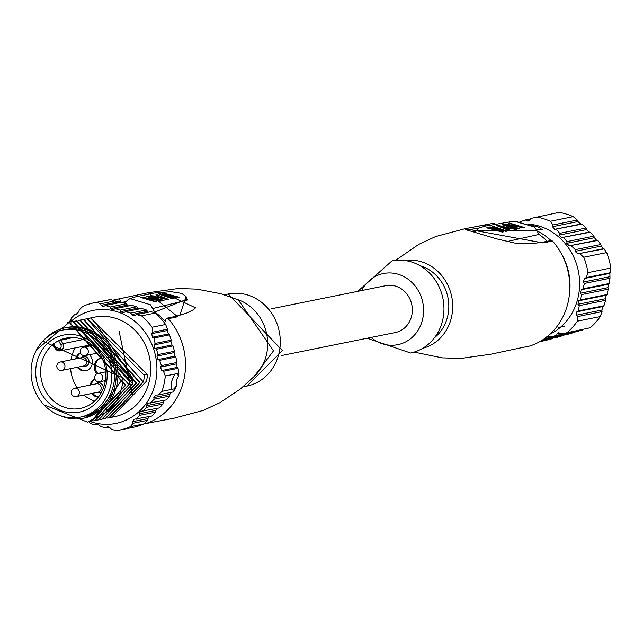 <?xml version="1.0" encoding="UTF-8"?>
<svg xmlns="http://www.w3.org/2000/svg" width="643" height="643" viewBox="0 0 643 643"><rect width="100%" height="100%" fill="white"/><g stroke="black" fill="none" stroke-linecap="round" stroke-linejoin="round"><path stroke-width="0.96" d="M163.161 293.007L179.453 297.323L178.561 297.508L166.183 293.803L176.487 297.926L175.306 298.167L162.631 294.518L173.232 298.585L172.34 298.762L158.411 293.964L159.601 293.73L173.08 296.833L161.972 293.248L163.161 293.007L163.057 293.465M173.08 296.833L172.975 297.291M159.601 293.73L159.504 294.173M166.183 293.803L166.095 294.221M156.996 296.375L166.939 299.043L159.665 295.836L156.924 296.688M166.939 299.043L166.85 299.453M156.04 294.446L168.779 299.485L167.598 299.718L150.108 295.643L155.542 296.093L158.508 295.491L155.96 294.807M158.508 295.491L158.379 296.093M148.927 295.884L164.037 300.442L163.145 300.619L148.854 296.19M146.853 296.302L161.964 300.86L160.629 301.133L144.12 297.725L156.916 301.88L156.032 302.057L140.921 297.5L142.256 297.235L159.199 300.217L146.781 296.616M159.199 300.209L159.094 300.675M142.256 297.227L142.151 297.701M150.309 304.71L130.698 298.794L150.309 304.71L154.73 312.096A59.783 54.116 78.6 0 1 165.227 321.299L165.645 319.418L166.826 318.261L168.241 318.711L177.693 316.758L176.286 316.34M187.475 299.148L187.7 299.919M187.7 299.951L152.737 308.519M122.805 302.805A59.783 54.116 78.6 0 1 123.802 302.773L125.023 302.531L128.656 299.164L130.698 298.794M123.802 302.773L125.707 302.178M187.451 299.043L154.73 312.096M179.815 315.375L186.044 296.487M238.151 299.686L273.492 350.853L253.744 377.015M414.132 352.083L442.071 357.846L460.621 358.448L490.713 354.221L520.01 348M486.888 227.574L499.434 230.491L488.961 227.156L490.151 226.915L502.995 229.768L492.225 226.497L493.117 226.312L507.038 231.11L505.856 231.351L492.522 227.566L503.477 231.834L502.296 232.075L486.823 227.863M502.995 229.776L502.89 230.242M490.151 226.923L490.046 227.373M499.434 230.491L499.338 230.933M506.001 228.265L508.677 227.718L498.59 225.693L506.001 228.265L505.896 228.755M508.677 227.718L508.509 228.474M497.859 225.355L515.34 229.43L510.092 228.152L507.126 228.747L510.301 230.451L509.409 230.636L496.669 225.597L497.859 225.355L497.754 225.846M507.126 228.755L507.005 229.31M502.304 224.455L517.414 229.012L516.53 229.197L502.239 224.769M521.457 226.794L508.533 223.193L509.425 223.017L524.535 227.574L523.201 227.847L506.362 224.375L519.488 228.595L518.604 228.771L503.493 224.214L504.827 223.949L521.457 226.794L521.344 227.292M504.827 223.941L504.723 224.415M514.979 221.12L534.59 227.035L514.175 221.128M547.306 241.31A59.783 54.116 -101.4 0 0 539.003 234.422L537.009 230.845L476.543 230.21M537.009 230.845L534.59 227.035M539.003 234.422L506.499 241.68M474.172 231.761L475.507 231.376M476.117 230.829L473.111 231.464M551.083 240.595L552.522 241.037L543.038 242.925L541.647 242.411L551.075 240.53M543.038 242.925L465.114 228.699L493.671 223.209L495.247 223.997M552.522 241.037A64.051 57.974 78.6 0 1 568.243 301.736A64.051 57.974 -101.4 0 1 529.623 346.047L529.366 346.103M404.969 260.503A44.833 40.581 78.6 0 1 451.611 316.75A44.833 40.581 -101.4 0 1 422.716 348.297M467.115 229.913L478.882 228.08M484.091 225.146L493.671 223.209M484.259 225.106L485.811 225.95M520.131 347.976L529.623 346.047M420.016 265.712A40.565 36.723 78.6 0 1 447.833 315.609A40.565 36.723 -101.4 0 1 434.555 337.655M367.249 338.218L410.58 352.983A46.971 42.518 -101.4 0 0 442.826 319.475A46.971 42.518 -101.4 0 0 391.973 260.905L357.773 291.335M361.639 290.556A36.297 32.857 78.6 0 1 402.405 275.855A36.297 32.857 78.6 0 1 422.708 318.783A36.297 32.857 78.6 0 1 371.115 337.438M281.104 355.627L395.341 332.535A23.912 21.645 -101.4 0 0 411.753 315.48A23.912 21.645 -101.4 0 0 385.864 285.661L271.627 308.753M224.745 294.88A46.971 42.518 78.6 0 1 228.297 293.988A46.971 42.518 78.6 0 1 279.158 352.557A46.971 42.518 78.6 0 1 246.904 386.065A46.971 42.518 78.6 0 1 243.287 386.62M173.755 418.288L203.236 410.419L220.043 402.631L240.209 389.128L255.472 375.263A44.833 40.581 78.6 0 0 266.596 354.148A44.833 40.581 -101.4 0 0 240.378 300.611L220.686 293.69L196.806 289.125L178.248 288.514L148.163 292.75L177.693 316.758M144.305 423.592L154.674 421.856M145.294 423.737L154.489 421.88M154.786 421.824L173.497 418.328M168.241 318.711A64.051 57.974 -101.4 0 1 183.962 379.41A64.051 57.974 78.6 0 1 145.35 423.721M119.003 298.939L147.376 292.911L112.75 300.209L118.859 298.963L120.731 301.085L116.857 302.531M147.376 292.911L148.163 292.75M161.771 292.035L195.56 307.836M561.09 326.732L564.458 326.298M559.94 327.174L560.817 327.038M558.462 327.44L559.547 327.207M548.254 335.742L551.429 336.787L577.768 331.466L582.534 329.658M543.729 339.183L567.97 334.288L573.202 332.383M541.864 340.404L557.256 337.294L562.955 335.3M539.823 341.618L546.269 340.316L551.815 338.395M577.277 220.035L553.012 224.946L552.538 226.706L577.944 221.57L577.277 220.035L573.235 216.635A64.903 58.754 -101.4 0 0 566.258 214.031A64.903 58.754 78.6 0 0 559.08 212.367L531.206 218.363L527.967 221.208L525.419 219.97L530.788 218.885M577.944 221.57L580.766 224.061L581.923 224.15L554.571 229.358L580.766 224.061M586.03 228.008L559.691 233.337L559.273 235.089L586.633 229.559L586.03 228.008L581.923 224.15M586.633 229.559L589.173 232.099L590.226 232.211L561.548 237.685L589.173 232.099M593.899 236.158L567.118 241.575L566.772 243.311L594.405 237.725L593.899 236.158L590.226 232.211M594.405 237.725L596.656 240.329L597.612 240.458L569.296 245.859L596.656 240.329M600.843 244.493L575.308 249.653L575.059 251.373L601.245 246.084L600.843 244.493L597.612 240.458M601.245 246.084L603.214 248.745L604.107 248.889L577.816 253.881L603.214 248.745M610.545 272.672L586.279 277.575L584.471 278.499L609.877 273.363L610.545 272.672L610.85 268.027A64.903 58.754 -101.4 0 0 606.67 252.586L604.107 248.889M609.877 273.363L609.982 278.266L584.447 283.434L583.354 282.044L609.548 276.755M609.259 283.507L582.92 288.836L581.168 289.744L608.527 284.214L609.259 283.507L609.982 278.266M608.527 284.214L607.916 287.662L608.246 289.197L581.465 294.615L580.283 293.248L607.916 287.662M607.088 294.534L580.308 299.943L578.628 300.836L606.261 295.258L607.088 294.534L608.246 289.197M606.261 295.258L605.352 298.762L605.593 300.321L603.994 305.738L603.062 306.478L601.88 310.047L602.057 311.614L577.792 316.517L576.474 315.183L601.88 310.047M551.429 336.787L556.629 335.333L557.047 333.966L558.534 332.761L562.416 333.725L590.29 327.729A64.903 58.754 -101.4 0 0 600.265 316.557L602.057 311.614M586.279 277.575L587.951 272.656L610.85 268.027M606.67 252.586L583.772 257.216L579.849 253.792M587.951 272.656A64.903 58.754 -101.4 0 0 583.772 257.216M584.471 278.499L583.354 282.044M582.92 288.836L584.447 283.434M581.168 289.744L580.283 293.248M580.308 299.943L581.465 294.615M578.628 300.836L577.993 304.292L605.352 298.762M576.474 315.183L576.875 311.775L578.459 310.899L579.255 305.642L605.593 300.321M579.255 305.642L577.993 304.292M578.459 310.899L603.994 305.738M600.265 316.557L577.366 321.187L577.792 316.517M562.416 333.725L590.29 327.729M567.383 332.359A64.903 58.754 -101.4 0 0 577.366 321.187M556.629 335.333L582.164 330.172M572.8 332.905L546.028 338.314L546.357 336.964M544.251 338.821L546.028 338.314M562.529 335.823L542.788 339.809M551.356 338.917L540.787 341.055M553.012 224.946L550.328 221.264L573.235 216.635M552.538 226.706L554.571 229.358M559.691 233.337L556.388 229.31M559.273 235.089L561.548 237.685M567.118 241.575L563.445 237.621M566.772 243.311L569.296 245.859M575.308 249.653L571.273 245.779M575.059 251.373L577.816 253.881M550.328 221.264A64.903 58.754 -101.4 0 0 543.359 218.652A64.903 58.754 -101.4 0 0 536.174 216.996M525.419 219.97L519.874 221.875M569.449 294.181A57.645 52.179 -101.4 0 0 561.202 253.382M550.963 240.554A57.645 52.179 -101.4 0 0 537.018 230.925M550.119 334.095A57.645 52.179 -101.4 0 0 579.319 277.406A57.645 52.179 -101.4 0 0 539.3 226.135A57.645 52.179 -101.4 0 0 527.887 224.118M536.784 229.655L542.194 229.551L537.524 226.497L531.134 225.404M61.937 370.376L83.727 365.971A4.268 3.866 -101.4 0 0 86.66 362.925A4.268 3.866 -101.4 0 0 82.039 357.596L60.241 362.001A4.268 3.866 78.6 0 1 64.863 367.33A4.268 3.866 -101.4 0 1 61.937 370.376A4.268 4.268 0 0 1 56.914 365.28A4.268 4.268 0 0 1 60.241 362.001M76.356 396.57L98.146 392.166A4.268 3.866 -101.4 0 0 101.08 389.119A4.268 3.866 -101.4 0 0 96.45 383.791L74.66 388.195A4.268 3.866 78.6 0 1 79.282 393.524A4.268 3.866 -101.4 0 1 76.356 396.57A4.268 4.268 0 0 1 71.333 391.474A4.268 4.268 0 0 1 74.66 388.195M81.299 357.749L81.854 357.347A4.911 4.445 78.6 0 1 83.421 356.664A4.911 4.445 78.6 0 1 88.742 362.789A4.911 4.445 -101.4 0 1 85.366 366.293L85.543 366.253A4.911 4.445 -101.4 0 0 88.919 362.748A4.911 4.445 78.6 0 0 83.598 356.624A4.911 4.445 78.6 0 0 83.51 356.648M82.987 366.116L83.662 366.269A4.911 4.445 -101.4 0 0 85.366 366.293M95.719 383.943L96.273 383.541A4.911 4.445 78.6 0 1 97.84 382.858A4.911 4.445 78.6 0 1 103.242 388.468M97.406 392.31L98.082 392.463A4.911 4.445 -101.4 0 0 99.786 392.487A4.911 4.445 -101.4 0 0 102.036 391.185M97.929 382.842A4.911 4.445 78.6 0 1 98.017 382.826A4.911 4.445 78.6 0 1 103.451 387.914M99.874 392.463A4.911 4.445 -101.4 0 0 99.962 392.447A4.911 4.445 -101.4 0 0 101.899 391.466M78.35 367.057A9.396 8.504 -101.4 0 0 82.963 370.384A9.396 8.504 -101.4 0 0 86.25 370.665M80.552 353.152A9.396 8.504 -101.4 0 0 76.662 358.681M92.769 393.251A9.396 8.504 -101.4 0 0 97.382 396.586A9.396 8.504 -101.4 0 0 98.532 396.844M94.971 379.346A9.396 8.504 -101.4 0 0 91.073 384.876M101.425 357.982A9.396 8.504 -101.4 0 0 97.8 373.446M80.439 352.87A9.396 8.504 -101.4 0 0 75.593 358.898M77.281 367.274A9.396 8.504 -101.4 0 0 81.894 370.601A9.396 8.504 -101.4 0 0 85.72 370.794A9.396 8.504 -101.4 0 0 92.142 364.211A9.396 8.504 -101.4 0 0 89.433 354.735M94.859 379.065A9.396 8.504 -101.4 0 0 90.012 385.093M91.7 393.468A9.396 8.504 -101.4 0 0 96.313 396.795A9.396 8.504 -101.4 0 0 98.307 397.133M105.05 382.368A9.396 8.504 -101.4 0 0 103.853 380.929M102.116 357.926A9.396 8.504 -101.4 0 0 100.887 358.071A9.396 8.504 -101.4 0 0 94.521 364.436A9.396 8.504 -101.4 0 0 96.86 373.808M82.907 339.552L62.813 343.667A4.879 4.421 -101.4 0 1 59.976 350.853L55.137 348.53L52.919 344.68L53.626 343.86L55.909 347.823L55.314 348.546A4.879 4.421 -101.4 0 0 59.976 350.853L88.847 345.267A5.128 4.638 -101.4 0 0 91.049 344.101M75.135 347.919A35.445 32.078 -101.4 0 0 71.011 359.823M70.626 368.616A35.445 32.078 -101.4 0 0 77.192 387.689M83.839 395.051A35.445 32.078 -101.4 0 0 94.642 401.095M73.181 337.527L58.609 340.694A35.871 32.471 -101.4 0 0 53.626 343.86A35.871 32.471 -101.4 0 0 41.289 379.201A35.871 32.471 -101.4 0 0 65.707 407.694A35.871 32.471 78.6 0 0 80.737 408.329A35.871 32.471 78.6 0 0 105.83 374.628A35.871 32.471 78.6 0 0 80.729 338.805A35.871 32.471 78.6 0 0 66.526 338.009A35.871 32.471 78.6 0 0 58.609 340.694L60.788 344.648L62.813 343.667L60.731 339.89M79.668 335.863A39.319 35.59 -101.4 0 0 36.651 363.118A39.319 35.59 -101.4 0 0 63.207 411.359A39.319 35.59 -101.4 0 0 106.216 384.104A39.319 35.59 -101.4 0 0 79.668 335.863M110.725 385.462A44.407 40.196 -101.4 0 0 62.636 330.084A44.407 40.196 -101.4 0 0 32.15 361.76A44.407 40.196 78.6 0 0 80.238 417.138A44.407 40.196 78.6 0 0 110.725 385.462M80.238 417.138L83.084 416.568A44.407 40.196 -101.4 0 0 113.57 384.884A44.407 40.196 -101.4 0 0 65.482 329.505L62.636 330.084M85.189 417.846L104.447 407.678A46.119 41.747 78.6 0 0 116.857 384.98A46.119 41.747 -101.4 0 0 66.928 327.472L65.144 327.834A46.119 41.747 -101.4 0 1 115.081 385.342A46.119 41.747 78.6 0 1 83.421 418.239A46.119 41.747 78.6 0 1 59.068 415.177M65.144 327.834A46.119 41.747 -101.4 0 0 43.893 340.115M91.515 421.302L125.747 385.261L69.637 322.223M36.555 349.864L69.203 322.312L125.321 385.342L91.089 421.39L89.707 421.639M42.928 341.087L123.215 378.092A50.773 45.958 78.6 0 1 108.434 410.981L87.536 422.146L43.965 404.841M104.447 407.67L108.434 410.981M123.215 378.092L92.198 420.9M95.076 420.586L129.307 384.538L129.846 381.46L73.189 321.5M70.923 321.998L72.763 321.588L128.873 384.627L94.65 420.667L92.922 420.98M103.949 408.144L84.546 417.99M87.271 417.411L86.805 417.476M74.467 321.283L76.324 320.873L132.98 380.825L132.434 383.903L98.202 419.951L96.482 420.257M98.628 419.863L132.86 383.823L76.75 320.785M102.189 419.148L136.42 383.099L80.311 320.069M78.084 320.552L79.885 320.15L135.994 383.188L101.763 419.228L100.043 419.541M105.749 418.424L139.981 382.384L83.863 319.346M81.597 319.844L83.437 319.434L139.555 382.472L105.323 418.513L103.603 418.818M95.735 322.939L136.284 383.734M108.064 417.95L109.8 417.628L143.59 381.653L144.442 375.464L87.424 318.623L86.717 318.775M119.035 330.904L132.362 394.987M85.157 319.129L86.998 318.711L143.108 381.749L108.876 417.789L107.156 418.103M88.686 318.414L90.559 317.988L147.577 374.829L146.62 381.042L111.946 417.203L110.049 417.54M144.514 374.572L147.577 374.829M111.954 417.219L114.583 416.688A50.773 45.958 -101.4 0 0 149.441 380.471A50.773 45.958 -101.4 0 0 94.473 317.16L90.55 317.947M70.159 322.127A57.645 52.179 78.6 0 1 131.646 318.96A57.645 52.179 78.6 0 1 155.526 382.304A57.645 52.179 78.6 0 1 90.261 421.543M88.887 421.848L90.197 423.448L95.108 424.927L98.355 424.267M97.382 423.914L95.108 424.927M109.246 427.209L105.782 427.908L100.565 426.486L99.384 425.119L96.072 424.179L96.659 423.914M107.453 426.872L105.782 427.908M108.225 426.856L106.818 427.145L110.323 428.045L111.552 429.403L116.496 430.633A64.903 58.754 -101.4 0 0 119.502 430.111A64.903 58.754 -101.4 0 0 130.425 426.647L143.984 423.906A64.903 58.754 -101.4 0 1 133.061 427.37L119.502 430.111M133.021 423.271L132.546 421.695L148.003 418.569L147.617 420.321L133.021 423.271L130.425 426.647M147.617 420.321L143.984 423.906M148.003 418.569L149.112 416.6M132.546 421.695L134.001 419.284L151.828 416.045L155.598 412.115L139.418 415.378L136.268 419.196M155.598 412.115L155.936 410.371L138.992 413.803L139.418 415.378M155.936 410.371L156.948 408.418M138.992 413.803L140.624 411.351L159.488 407.903L162.952 404.029L146.443 407.365L142.979 411.239M162.952 404.029L163.234 402.309L146.074 405.773L146.443 407.365M163.234 402.309L164.126 400.372M146.074 405.773L147.898 403.282L166.513 399.89L169.664 396.08L154.103 399.223L150.341 403.161M178.071 368.335L163.483 371.284L161.714 370.529L177.171 367.41L178.071 368.335L178.858 373.261L177.235 373.591L178.505 376.155L176.206 380.294L176.383 385.888A64.903 58.754 -101.4 0 1 175.507 388.621L161.956 391.362L158.323 394.955L155.815 395.091L153.814 397.615L154.103 399.223M153.814 397.615L169.873 394.368L169.664 396.08M169.873 394.368L170.652 392.463M158.323 394.955L172.911 392.005L175.507 388.621M161.956 391.362A64.903 58.754 -101.4 0 0 164.061 383.815A64.903 58.754 -101.4 0 0 165.299 376.002L174.751 374.089L171.199 382.368L171.4 389.449M163.483 371.284L165.299 376.002M161.714 370.529L160.469 367.097L176.528 363.85L177.171 367.41M159.681 360.321L175.852 357.05L174.904 356.134L157.961 359.558L159.681 360.321L161.433 365.618L160.469 367.097M157.961 359.558L156.908 356.085L157.953 354.59L174.462 351.255L174.068 352.613L156.908 356.085M156.506 349.229L173.007 345.894L172.002 344.986L154.842 348.458L156.506 349.229L157.953 354.59M154.842 348.458L154.007 344.937L155.108 343.426L171.279 340.163L170.95 341.513L154.007 344.937M152.889 332.15L167.485 329.2L165.661 324.482L152.102 327.223L152.889 332.15L151.74 333.661L152.383 337.221L153.966 338.009L155.108 343.426M152.102 327.223A64.903 58.754 -101.4 0 0 141.524 315.842L155.076 313.101A64.903 58.754 -101.4 0 1 165.661 324.482M100.694 303.793L115.29 300.844L110.355 299.614L96.796 302.355L100.694 303.793L101.055 305.329L103.161 306.655L105.5 305.489L110.106 307.032L110.516 308.552L112.774 309.854L115.226 308.656L120.137 310.135L120.611 311.646L123.038 312.916L125.594 311.702L130.81 313.117L131.357 314.612L133.945 315.85L136.581 314.62L141.524 315.842M96.796 302.355A64.903 58.754 -101.4 0 0 93.79 302.877A64.903 58.754 -101.4 0 0 82.867 306.341L79.234 309.926L78.84 311.678L76.284 314.266L77.056 314.114M76.662 314.234L75.022 314.202L77.739 313.647M68.648 322.424L70.907 319.876L71.252 318.14L75.022 314.202M66.912 322.834L68.544 322.424M161.433 365.618L176.994 362.467L176.528 363.85M175.852 357.05L176.994 362.467M174.904 356.134L174.068 352.613M173.007 345.894L174.462 351.255M172.002 344.986L170.95 341.513M152.383 337.221L168.442 333.974L169.527 334.866L153.966 338.009M169.527 334.866L171.279 340.163M168.442 333.974L167.196 330.534L167.485 329.2M155.076 313.101L151.177 311.67L136.581 314.62M148.316 312.249L146.371 309.974L130.81 313.117M125.594 311.702L141.765 308.431L146.371 309.974M138.735 309.042L137.763 308.182L120.611 311.646M120.137 310.135L136.646 306.799L137.763 308.182M136.646 306.799L131.735 305.321L115.226 308.656M128.487 305.98L127.459 305.128L110.516 308.552M110.106 307.032L126.277 303.761L127.459 305.128M126.277 303.761L121.061 302.339L105.5 305.489M117.597 303.038L115.29 300.844M110.355 299.614A64.903 58.754 -101.4 0 0 107.341 300.136L93.79 302.877M67.354 322.344L69.902 321.83M176.383 385.888L173.891 388.951M174.751 374.089L177.235 373.591L176.6 373.294M178.505 376.155A64.903 58.754 -101.4 0 0 178.858 373.261M116.327 301.985L120.723 301.085M576.875 311.775L603.062 306.478M557.047 333.966L561.001 333.162M546.888 336.86L550.062 336.217M526.456 220.87L529.679 220.219M83.598 347.204A4.268 3.866 78.6 0 1 88.22 352.525A4.268 3.866 -101.4 0 1 85.294 355.571A4.268 4.268 0 0 1 80.271 350.475A4.268 4.268 0 0 1 83.598 347.204L92.632 345.371M98.017 373.398A4.268 3.866 78.6 0 1 102.639 378.719A4.268 3.866 -101.4 0 1 99.713 381.765A4.268 4.268 0 0 1 94.69 376.669A4.268 4.268 0 0 1 98.017 373.398L105.725 371.839M55.909 347.823A3.175 2.877 -101.4 0 0 60.788 344.648M129.99 380.415L132.98 380.825M151.74 333.661L167.196 330.534M131.357 314.612L147.416 311.365M101.055 305.329L116.52 302.202M187.643 299.959L185.972 296.399L181.607 293.401L170.998 291.673L154.69 292.991L135.713 296.809L128.656 299.164M121.591 302.483L126.51 301.487M519.994 348.008L491.18 354.124M514.223 221.12L484.894 226.167L479.509 227.775L476.559 230.226M476.567 230.218L475.177 231.568M465.114 228.683L435.632 236.552L418.826 244.348L395.59 260.351M541.639 242.411L530.668 243.713L517.671 243.721L497.16 238.987L465.564 229.599M484.235 225.106L465.371 228.635M529.494 346.079L520.01 348.008M228.297 293.988L282.486 350.62L246.904 386.065M154.642 421.856L173.506 418.336M195.544 307.86L193.286 309.805L186.39 313.221L176.238 316.26M176.262 316.26L166.81 318.205M99.199 352.758L85.294 355.571M105.364 380.624L99.713 381.765M85.197 417.878L83.421 418.239M69.629 322.175L69.203 322.264M91.523 421.35L91.097 421.438M87.962 422.065L87.536 422.154M73.181 321.46L72.755 321.548M95.084 420.626L94.65 420.715M76.742 320.736L76.316 320.825M80.303 320.021L79.877 320.11M102.197 419.188L101.771 419.276M83.855 319.298L83.429 319.386M87.416 318.582L86.99 318.671M109.808 417.653L108.884 417.837"/></g></svg>
